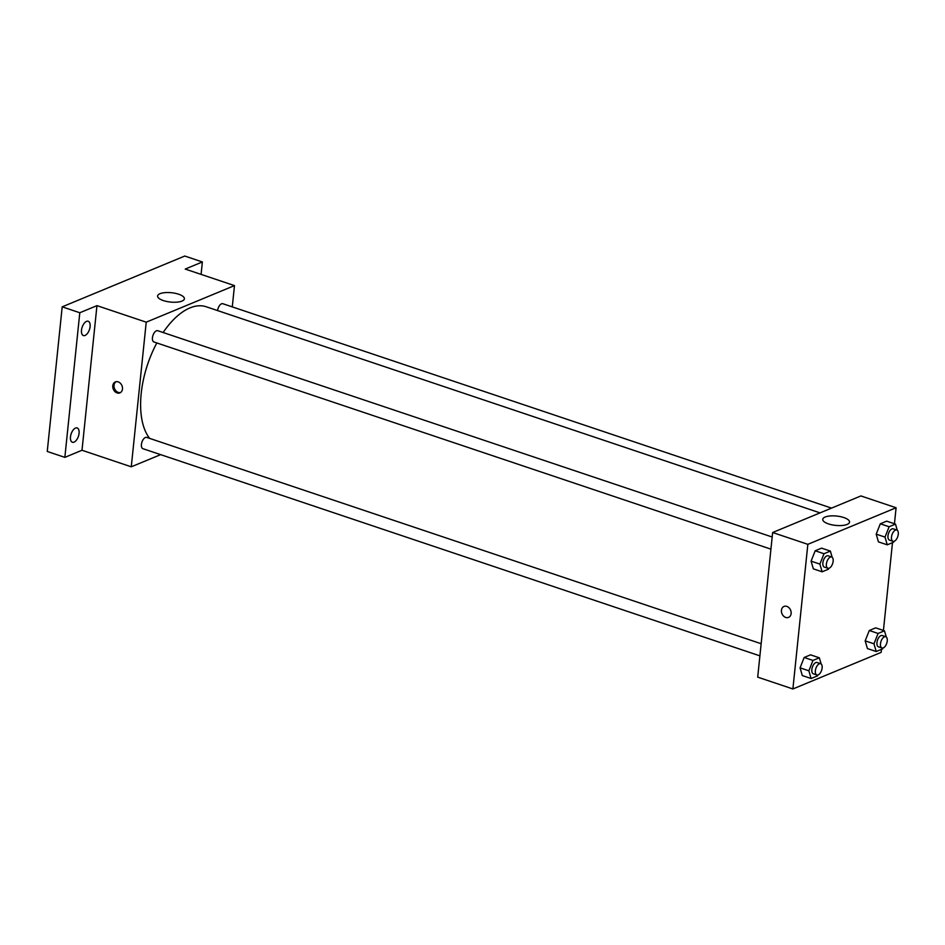 <?xml version="1.0" encoding="UTF-8"?>
<svg xmlns="http://www.w3.org/2000/svg" width="945" height="945" viewBox="0 0 945 945"><rect width="100%" height="100%" fill="white"/><g stroke="black" fill="none" stroke-linecap="round" stroke-linejoin="round"><path stroke-width="1.42" d="M160.638 454.639L131.272 466.806L82.002 450.257L64.851 457.368L47.25 451.462L62.193 306.841L184.783 256.036L202.372 261.954L201.096 274.393M74.041 442.142A7.548 3.827 -71.4 0 1 72.375 442.26A7.548 3.827 -71.4 0 1 70.721 435.397A7.548 3.827 -71.4 0 1 75.505 428.073A7.548 3.827 -71.4 0 1 77.171 427.955A7.548 3.827 -71.4 0 1 78.825 434.818A7.548 3.827 -71.4 0 1 74.041 442.142M85.074 335.44A7.548 3.827 -71.4 0 1 83.396 335.558A7.548 3.827 -71.4 0 1 81.742 328.695A7.548 3.827 -71.4 0 1 86.527 321.371A7.548 3.827 -71.4 0 1 88.204 321.253A7.548 3.827 -71.4 0 1 89.858 328.116A7.548 3.827 -71.4 0 1 85.074 335.44M82.002 450.257L96.957 305.637L79.793 312.748L62.193 306.841M64.851 457.368L79.793 312.748M131.272 466.806L146.227 322.174L96.957 305.637M146.227 322.174L234.478 285.603L185.22 269.065L202.372 261.954M163.331 300.569A13.466 4.69 -174.1 0 1 157.602 296.009A13.466 4.69 -174.1 0 1 171.482 292.726A13.466 4.69 -174.1 0 1 184.393 298.774A13.466 4.69 -174.1 0 1 176.987 302.152A13.466 4.69 -174.1 0 1 163.331 300.569M156.835 342.952A73.249 37.198 108.6 0 0 141.207 393.474A73.249 37.198 108.6 0 0 149.653 438.397M820.047 512.875L206.199 306.759A73.249 37.198 108.6 0 0 163.119 332.522M234.478 285.603L232.281 306.889M831.541 508.115L222.843 303.723A5.942 3.024 108.6 0 0 217.586 310.586M761.162 643.722L146.699 437.405A5.942 3.024 108.6 0 0 141.431 444.445A5.942 3.024 108.6 0 0 142.919 448.686L759.898 655.854M770.931 549.151L153.94 341.984A5.942 3.024 -71.4 0 1 152.972 335.38A5.942 3.024 -71.4 0 1 157.732 330.703L772.183 537.02M122.472 389.021A5.93 4.666 67.5 0 1 119.909 392.872A5.93 4.666 67.5 0 1 113.317 389.186A5.93 4.666 67.5 0 1 115.361 381.922A5.93 4.666 67.5 0 1 120.393 383.268A5.93 4.666 67.5 0 1 122.472 389.021M120.499 392.565A5.93 4.666 67.5 0 1 114.558 388.678A5.93 4.666 67.5 0 1 116.011 381.733M881.472 649.357L881.153 652.381L792.89 688.964L757.701 677.14L772.644 532.519L860.907 495.936L896.096 507.76L894.442 523.766M878.448 541.875L876.204 534.149L880.315 523.802L886.693 521.156L880.315 523.802L876.204 534.149L878.448 541.875L887.249 544.828L885.004 537.114L889.115 526.755L895.482 524.109L897.289 530.299M802.305 675.557L800.061 667.843L804.171 657.484L810.55 654.838L804.171 657.484L800.061 667.843L802.305 675.557L811.105 678.51L808.861 670.796L812.972 660.437L819.339 657.803L821.146 663.992M892.493 542.654L883.421 630.469M792.89 688.964L807.845 544.332L896.096 507.76M867.427 648.577L865.171 640.864L869.294 630.504L875.661 627.858L869.294 630.504L865.171 640.864L867.427 648.577L876.228 651.53L873.971 643.817L878.094 633.457L884.461 630.811L886.268 637.001M813.338 568.855L811.082 561.141L815.204 550.781L821.571 548.135L815.204 550.781L811.082 561.141L813.338 568.855L822.138 571.808L819.882 564.094L824.005 553.735L830.371 551.089L832.179 557.29M807.845 544.332L772.644 532.519M828.47 523.908A13.466 4.69 -174.1 0 1 822.741 519.348A13.466 4.69 -174.1 0 1 836.62 516.053A13.466 4.69 -174.1 0 1 849.531 522.112A13.466 4.69 -174.1 0 1 842.125 525.491A13.466 4.69 -174.1 0 1 828.47 523.908M791.13 613.541A5.93 4.666 67.5 0 1 788.555 617.392A5.93 4.666 67.5 0 1 781.976 613.707A5.93 4.666 67.5 0 1 784.019 606.442A5.93 4.666 67.5 0 1 789.051 607.789A5.93 4.666 67.5 0 1 791.13 613.541M788.567 617.392A5.93 4.666 67.5 0 1 781.976 613.707A5.93 4.666 67.5 0 1 784.031 606.442M828.848 568.299L828.505 569.173L822.138 571.808M831.659 556.995L828.139 555.814A5.942 3.024 108.6 0 0 822.871 562.854A5.942 3.024 108.6 0 0 824.359 567.094L827.879 568.276A5.942 3.024 108.6 0 0 832.628 563.598A5.942 3.024 108.6 0 0 831.659 556.995A5.942 3.024 108.6 0 0 826.391 564.035A5.942 3.024 108.6 0 0 827.879 568.276M819.882 564.094L811.082 561.141M824.005 553.735L815.204 550.781M830.371 551.089L821.571 548.135M893.97 541.308L893.616 542.194L887.249 544.828M896.781 530.015L893.261 528.834A5.942 3.024 108.6 0 0 887.981 535.874A5.942 3.024 108.6 0 0 889.481 540.103L892.99 541.284A5.942 3.024 108.6 0 0 897.75 536.618A5.942 3.024 108.6 0 0 896.781 530.015A5.942 3.024 108.6 0 0 891.501 537.055A5.942 3.024 108.6 0 0 892.99 541.284M885.004 537.114L876.204 534.149M889.115 526.755L880.315 523.802M895.482 524.109L886.693 521.156M817.827 675.002L817.472 675.876L811.105 678.51M820.638 663.697L817.118 662.516A5.942 3.024 108.6 0 0 811.838 669.556A5.942 3.024 108.6 0 0 813.338 673.797L816.846 674.978A5.942 3.024 108.6 0 0 821.607 670.3A5.942 3.024 108.6 0 0 820.638 663.697A5.942 3.024 108.6 0 0 815.358 670.737A5.942 3.024 108.6 0 0 816.846 674.978M808.861 670.796L800.061 667.843M812.972 660.437L804.171 657.484M819.339 657.803L810.55 654.838M882.937 648.01L882.595 648.896L876.228 651.53M885.748 636.717L882.24 635.536A5.942 3.024 108.6 0 0 876.96 642.576A5.942 3.024 108.6 0 0 878.448 646.805L881.968 647.986A5.942 3.024 108.6 0 0 886.729 643.321A5.942 3.024 108.6 0 0 885.748 636.717A5.942 3.024 108.6 0 0 880.48 643.758A5.942 3.024 108.6 0 0 881.968 647.986M873.971 643.817L865.171 640.864M878.094 633.457L869.294 630.504M884.461 630.811L875.661 627.858"/></g></svg>
